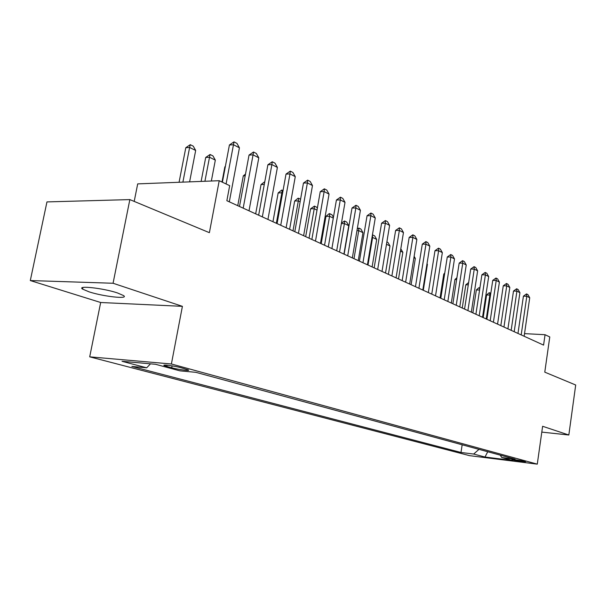 <?xml version="1.0" encoding="UTF-8"?>
<svg xmlns="http://www.w3.org/2000/svg" width="606" height="606" viewBox="0 0 606 606"><rect width="100%" height="100%" fill="white"/><g stroke="black" fill="none" stroke-linecap="round" stroke-linejoin="round"><path stroke-width="0.91" d="M117.511 292.956C103.285 288.13 76.439 285.206 82.567 289.092L89.052 291.834C103.308 296.546 129.245 299.409 123.586 295.592L117.511 292.956M524.728 461.416C521.652 460.537 510.631 459.022 511.881 459.651L512.631 459.909C515.729 460.795 526.637 462.295 525.447 461.674L524.728 461.416M89.703 356.843L469.635 455.667L537.28 464.143L171.392 363.994L89.703 356.843L100.672 302.5L182.406 306.341L113.064 283.252L30.3 280.555L100.672 302.5M30.3 280.555L46.957 201.912L129.851 199.594L209.388 232.674L219.22 180.709L137.698 183.883L134.199 201.404M541.794 432.108L568.829 435.01L575.7 385.007L544.779 372.152L549.771 336.944L545.059 334.717L524.523 333.626M113.064 283.252L129.851 199.594M219.22 180.709L229.682 185.656L226.856 200.707L543.574 345.109L545.059 334.717M166.801 366.463L171.718 367.789C178.111 369.577 191.026 371.236 188.36 369.918L180.997 367.728C174.558 365.91 161.408 364.229 164.211 365.577L166.801 366.463L167.044 365.213M500.2 455.136L501.791 457.538L515.062 459.181L195.806 372.311L179.952 370.857L155.5 364.274L122.033 361.305L146.675 367.804L131.866 366.441L460.999 452.47L473.657 454.045L478.99 449.364M501.791 457.538L512.865 460.515L484.989 457.03L473.657 454.045M182.406 306.341L171.392 363.994M568.829 435.01L542.62 426.276L537.28 464.143M518.009 333.277L517.569 333.255M150.53 363.827L146.675 367.804M462.158 444.789L460.999 452.47M484.989 457.03L487.739 451.75M226.083 183.951L233.469 144.736L229.416 144.986L233.984 141.857L236.961 143.402L239.431 147.811L229.31 201.828M222.387 182.201L229.416 144.986M239.431 147.811L233.469 144.736L233.984 141.857M189.602 181.861L195.67 150.455L189.617 147.478L182.891 182.126M185.8 147.72L190.254 144.675L189.617 147.478L185.8 147.72L179.073 182.27M190.254 144.675L193.276 146.175L195.67 150.455M243.188 208.153L253.066 154.856L249.036 155.075L253.505 152.008L256.368 153.492L258.792 157.818L249.013 210.812M239.491 206.472L249.036 155.075M258.792 157.818L253.066 154.856L253.505 152.008M262.337 216.887L271.882 164.582L267.89 164.771L272.261 161.757L275.01 163.181L277.389 167.423L267.935 219.44M258.656 215.206L267.89 164.771M277.389 167.423L271.882 164.582L272.261 161.757M280.745 225.28L289.979 173.922L286.017 174.089L290.297 171.127L292.94 172.498L295.274 176.657L286.123 227.735M277.086 223.606L286.017 174.089M295.274 176.657L289.979 173.922L290.297 171.127M298.447 233.348L307.386 182.914L303.454 183.057L307.643 180.141L310.189 181.467L312.476 185.55L303.621 235.711M294.804 231.689L303.454 183.057M312.476 185.55L307.386 182.914L307.643 180.141M211.35 181.012L215.327 160.12L209.509 157.257L204.919 181.262M205.707 157.469L210.07 154.485L209.509 157.257L205.707 157.469L201.124 181.414M210.07 154.485L212.979 155.916L215.327 160.12M225.296 166.824L224.864 166.839L221.993 182.02M225.364 166.445L224.864 166.839M245.188 175.785L243.294 175.869L237.749 205.676M245.506 174.089L243.294 175.869M264.292 184.444L261.05 184.557L255.671 213.85M261.05 184.557L264.784 181.732M315.484 241.112L324.142 191.572L320.241 191.685L324.346 188.83L326.801 190.102L329.05 194.109L320.468 243.385M311.863 239.468L320.241 191.685M329.05 194.109L324.142 191.572L324.346 188.83M282.57 193.178L281.851 192.822L276.359 223.281M278.162 192.928L281.555 190.163L282.169 190.148L281.851 192.822L278.162 192.928L272.95 221.72M282.169 190.148L283.04 190.572M331.891 248.596L340.284 199.912L336.421 200.003L340.443 197.192L342.807 198.42L345.011 202.351L336.694 250.786M328.293 246.96L336.421 200.003M345.011 202.351L340.284 199.912L340.443 197.192M300.121 201.798L298.326 200.919L292.993 230.863M294.66 201.01L297.985 198.283L298.599 198.268L298.326 200.919L294.66 201.01L289.607 229.318M298.599 198.268L300.576 199.245M347.708 255.808L355.851 207.949L352.01 208.025L355.957 205.26L358.237 206.441L360.411 210.305L352.336 257.921M344.132 254.179L352.01 208.025M360.411 210.305L355.851 207.949L355.957 205.26M317.014 210.108L314.226 208.737L309.052 238.181M310.583 208.805L314.446 206.108L314.226 208.737L310.583 208.805L305.682 236.643M314.446 206.108L316.779 207.26L317.332 208.259M362.956 262.762L370.864 215.706L367.062 215.759L370.933 213.039L373.129 214.183L375.265 217.978L367.433 264.799M359.411 261.141L367.062 215.759M375.265 217.978L370.864 215.706L370.933 213.039M333.285 218.107L329.581 216.281L324.551 245.248M325.967 216.334L329.149 213.691L329.755 213.683L329.581 216.281L325.967 216.334L321.195 243.718M329.755 213.683L332.005 214.797L333.421 217.319M377.682 269.473L385.355 223.19L381.583 223.228L385.386 220.554L387.507 221.66L389.605 225.387L382 271.443M374.16 267.867L381.583 223.228M389.605 225.387L385.355 223.19L385.386 220.554M343.92 254.081L348.761 225.712L344.413 223.569L339.527 252.073M341.451 223.076L344.541 220.993L344.413 223.569L341.367 223.599M344.541 220.993L346.715 222.069L348.761 225.712M391.893 275.95L399.354 230.424L395.62 230.439L399.346 227.811L401.399 228.879L403.46 232.545L396.066 277.851M388.401 274.359L395.62 230.439M403.46 232.545L399.354 230.424L399.346 227.811M358.244 260.61L362.956 232.689L358.744 230.621L353.995 258.679M357.26 228.901L358.843 228.068L358.744 230.621L356.964 230.628M358.843 228.068L360.949 229.106L362.956 232.689M405.634 282.214L412.883 237.416L409.179 237.416L412.837 234.825L414.822 235.855L416.86 239.461L409.664 284.055M402.164 280.631L409.179 237.416M416.86 239.461L412.883 237.416L412.837 234.825M372.107 266.928L376.69 239.438L372.614 237.438L367.993 265.057M372.432 234.908L372.614 237.438L372.008 237.438M372.675 234.908L374.713 235.916L376.69 239.438M418.913 288.274L425.973 244.173L422.299 244.157L425.889 241.605L427.813 242.605L429.813 246.157L422.814 290.047M415.466 286.699L422.299 244.157M429.813 246.157L425.973 244.173L425.889 241.605M386.87 241.93L388.029 242.506L389.984 245.975L386.492 244.256M385.522 273.048L389.984 245.975M400.808 248.824L402.854 252.301L400.43 251.111M398.513 278.972L402.854 252.301M411.095 284.706L415.33 258.436L413.906 257.739M415.33 258.436L414.14 256.315M431.76 294.13L438.63 250.71L434.987 250.687L438.517 248.172L440.38 249.134L442.35 252.626L435.532 295.849M428.344 292.569L434.987 250.687M442.35 252.626L438.63 250.71L438.517 248.172M444.198 299.796L450.887 257.042L447.273 256.997L450.743 254.528L452.546 255.459L454.485 258.898L447.849 301.462M440.804 298.25L447.273 256.997M454.485 258.898L450.887 257.042L450.743 254.528M456.235 305.288L462.749 263.171L459.174 263.118L462.59 260.678L464.332 261.587L466.241 264.974L459.78 306.901M452.871 303.75L459.174 263.118M466.241 264.974L462.749 263.171L462.59 260.678M423.299 290.266L427.419 264.375L426.942 264.14M427.419 264.375L427.018 263.663M467.908 310.605L474.256 269.109L470.71 269.049L474.066 266.648L475.755 267.526L477.634 270.859L471.332 312.173M464.567 309.083L470.71 269.049M477.634 270.859L474.256 269.109L474.066 266.648M479.217 315.764L485.406 274.874L481.891 274.798L485.194 272.435L486.838 273.283L488.686 276.571L482.543 317.279M475.899 314.256L481.891 274.798M488.686 276.571L485.406 274.874L485.194 272.435M444.607 274.026L443.789 274.01L440.039 297.902M444.736 273.185L443.789 274.01M490.186 320.763L496.223 280.464L492.746 280.381L495.988 278.04L497.587 278.874L499.405 282.108L493.413 322.233M486.898 319.264L492.746 280.381M499.405 282.108L496.223 280.464L495.988 278.04M456.636 279.517L454.962 279.48L451.303 303.038M456.901 277.79L454.962 279.48M500.829 325.619L506.722 285.88L503.275 285.79L506.472 283.487L508.017 284.29L509.813 287.479L503.957 327.043M497.564 324.127L503.275 285.79M509.813 287.479L506.722 285.88L506.472 283.487M468.286 284.858L465.817 284.79L462.242 308.022M465.817 284.79L468.643 282.525M511.161 330.331L516.918 291.145L513.494 291.047L516.638 288.774L518.145 289.554L519.918 292.698L514.199 331.717M507.919 328.853L513.494 291.047M519.918 292.698L516.918 291.145L516.638 288.774M479.581 290.047L476.354 289.948L472.869 312.87M476.354 289.948L478.907 287.714L479.899 287.948M479.619 289.797L479.452 287.729M521.19 334.898L526.811 296.258L523.425 296.152L526.523 293.91L527.977 294.667L529.727 297.766L524.145 336.247M517.978 333.436L523.425 296.152M529.727 297.766L526.811 296.258L526.523 293.91M490.489 295.38L489.853 295.069L486.262 318.976M486.603 294.963L489.11 292.751L489.648 292.774L489.853 295.069L486.603 294.963L483.194 317.574M489.648 292.774L490.792 293.334M172.081 365.88L171.718 367.789M82.893 287.517L82.567 289.092M164.294 365.138L164.211 365.577"/></g></svg>
